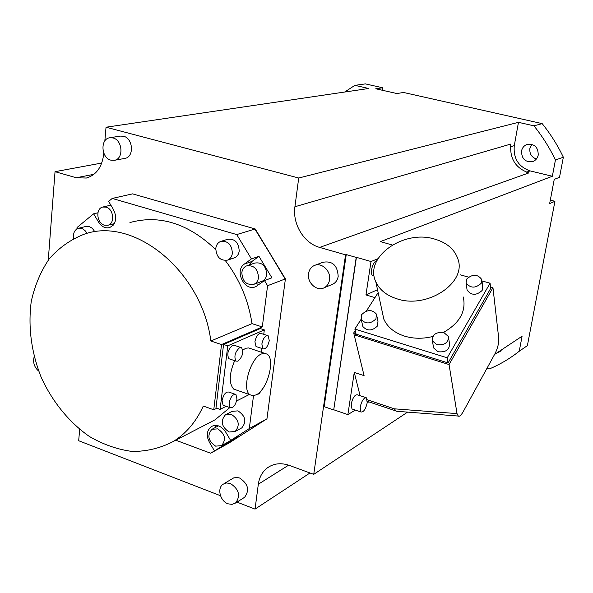 <?xml version="1.0" encoding="UTF-8"?>
<svg xmlns="http://www.w3.org/2000/svg" width="593" height="593" viewBox="0 0 593 593"><rect width="100%" height="100%" fill="white"/><g stroke="black" fill="none" stroke-linecap="round" stroke-linejoin="round"><path stroke-width="0.89" d="M344.644 92.041L354.888 85.355L365.37 83.887L382.567 87.757L375.747 88.772L396.902 93.546L403.551 92.471L542.18 123.626C550.497 133.922 557.553 145.122 563.35 157.227L559.51 177.322L554.247 179.368L549.652 203.584L554.937 201.294L527.385 345.63L519.238 351.234C510.002 358.535 500.069 364.421 489.462 368.89L487.068 368.142M382.567 87.757L382.196 90.225M550.304 200.137L554.937 201.294M536.406 159.006C531.587 157.271 529.416 153.757 529.883 148.472L531.854 144.314M377.956 258.711L371.01 261.52L356.415 257.347L333.711 409.948L324.156 406.679L346.238 254.567L345.556 254.827L313.727 474.356L407.606 412.12M563.35 157.227L555.433 159.991L552.35 176.269L380.402 241.588L392.269 245.013M494.562 354.466L522.085 336.224L519.238 351.234M333.711 409.948L356.215 257.421L346.238 254.567M333.911 409.83L347.876 414.611L355.296 410.082M367.208 402.817L368.802 401.846M360.107 395.709L354.251 372.434L347.876 414.611M365.762 397.592L357.512 394.842C354.873 394.508 352.768 397.569 351.197 404.033L351.975 408.955L352.702 409.2M371.01 261.52L365.963 294.921L374.954 297.604M354.251 372.434L364.087 375.643L353.695 332.969L354.977 333.37L355.422 335.215L449.057 364.554L457.025 413.603L458.256 416.049C459.323 416.849 460.902 415.537 462.97 412.113L495.111 353.458C497.823 347.965 499.017 342.806 498.691 337.973L492.961 287.679L490.507 286.982M354.888 85.355L368.735 88.483L106.036 127.221L298.709 178.019L294.921 206.742C292.327 224.058 303.972 243.263 319.671 247.414L345.556 254.827M552.35 176.269L530.127 170.903C518.482 166.818 513.204 158.39 514.287 145.641L518.467 122.336L298.709 178.019M457.025 413.603L394.338 408.829L396.087 410.986L398.229 411.386M353.695 332.969L355.229 330.56M354.977 333.37L355.652 332.302L354.866 329.056L361.115 319.271M366.318 311.125L378.141 292.608M481.998 280.934L490.07 283.209L490.678 288.45L448.063 362.923L356.096 334.148L355.652 332.302M460.153 274.781L468.455 277.116M355.422 335.215L356.096 334.148M449.057 364.554L492.961 287.679M490.07 283.209L447.226 357.801L354.866 329.056M447.226 357.801L448.063 362.923M381.862 310.035L383.804 319.116C387.429 327.121 394.36 332.792 404.596 336.142C413.603 338.825 423.002 338.937 432.801 336.483M443.475 332.443C459.775 323.037 466.372 311.221 463.274 296.974M362.427 324.66L362.872 326.558C367.297 331.265 372.174 331.072 377.496 325.972L377.986 321.176L376.829 315.921M433.32 346.186L433.624 347.95L438.005 351.745C445.788 352.516 449.62 349.796 449.501 343.584L448.634 338.143M466.913 288.813L467.084 290.044C471.331 295.581 476.357 295.714 482.161 290.437L482.717 286.834L481.976 280.771M434.595 239.068C446.87 242.648 454.653 249.342 457.959 259.148C466.78 282.735 427.434 309.116 397.214 298.902C386.658 295.581 379.535 289.903 375.843 281.86C363.791 257.377 403.462 229.283 434.595 239.068M361.7 314.572C367.141 309.457 372.056 309.301 376.436 314.112L375.94 318.915C370.581 324.03 365.673 324.23 361.226 319.516L361.7 314.572M436.796 344.674L432.393 340.871C432.156 334.593 435.988 331.821 443.883 332.554L448.375 336.49C448.493 342.71 444.631 345.437 436.796 344.674M481.271 283.232C475.43 288.517 470.368 288.391 466.098 282.854L466.654 279.095C472.584 273.818 477.639 273.988 481.835 279.622L481.271 283.232M365.963 294.921L377.526 289.718M376.874 260.661C374.435 261.409 372.656 264.434 371.544 269.741C371.144 272.839 371.5 274.811 372.626 275.641L373.264 275.827M106.036 127.221L104.835 140.934M103.775 153.083L103.671 154.291C102.018 167.159 96.244 175.076 86.348 178.041L76.282 177.752L55.038 171.673L48.263 260.127M237 502.115L255.049 509.113L258.326 484.222C259.349 477.12 262.402 471.643 267.502 467.773C273.825 463.37 281.126 462.584 289.406 465.423L313.727 474.356M79.67 429.384L78.684 440.732L220.5 495.718M124.515 158.457L125.079 158.353C134.403 156.863 133.106 138.206 123.492 136.227L120.149 136.108L110.083 137.709M331.709 284.625L332.984 284.099C335.853 282.542 337.587 279.963 338.188 276.36C337.491 265.316 332.391 260.623 322.881 262.291L315.298 265.16M243.686 497.868L244.598 497.29C249.801 490.137 248.133 483.71 239.594 478.01L236.785 477.409L233.62 477.943L223.976 483.68M266.672 418.969L249.305 428.554L230.662 440.451L238.082 436.337L210.641 453.23L228.475 443.312L266.672 418.969L228.772 443.156L266.954 418.821L285.403 278.888L255.22 228.972L132.573 193.867L112.225 198.44L108.63 201.405L112.966 208.684C117.518 217.394 116.406 223.694 109.631 227.586C105.295 228.572 101.611 226.748 98.571 222.123L93.627 213.806L97.912 212.791M101.766 163.038L55.038 171.673M518.467 122.336L533.937 125.835L542.18 123.626M533.937 125.835C542.38 136.308 549.541 147.694 555.433 159.991M538.244 155.003C538.133 146.99 534.345 143.491 526.873 144.492C523.982 145.67 522.196 147.865 521.506 151.059C521.692 159.213 525.576 162.667 533.166 161.429C535.887 160.214 537.584 158.072 538.244 155.003M319.671 247.414L528.874 172.904C515.599 168.227 509.572 158.62 510.803 144.062L294.921 206.742M309.976 472.977L255.049 509.113M496.764 353.005L499.988 351.619L501.656 349.766M112.915 137.924C122.603 139.926 123.944 158.791 114.553 160.288L110.935 160.184C101.218 158.094 100.002 139.118 109.549 137.798L112.915 137.924M329.53 279.874C328.93 283.521 327.18 286.13 324.289 287.701C317.04 291.852 306.915 282.765 308.538 273.647C309.153 269.852 310.991 267.176 314.068 265.627C321.287 261.795 331.176 270.86 329.53 279.874M227.942 503.798C220.107 501.137 216.868 488.143 223.072 484.229L226.541 482.954L230.477 483.54C239.083 489.321 240.78 495.815 235.547 503.034L231.996 504.406L227.942 503.798M38.664 371.048C35.15 368.097 33.453 364.265 33.579 359.551L34.149 356.808M112.225 198.44L236.74 234.576L254.908 229.054L285.403 278.888M255.22 228.972L285.122 278.999L267.576 285.707L264.478 280.571L255.976 286.538C244.902 292.312 233.887 270.927 244.375 264.055L251.417 258.911L258.963 256.346L271.913 277.798L264.478 280.571M175.758 440.199L210.641 453.23M93.627 213.806L77.031 227.512L76.92 228.913M236.74 234.576L251.417 258.911M262.299 326.943L221.523 344.548L213.762 409.785L203.288 406.042C196.224 421.608 186.269 433.401 173.415 441.414C160.629 448.108 146.938 451.458 132.35 451.466C117.644 449.561 103.338 444.572 89.424 436.5C69.285 422.468 52.54 401.913 41.34 377.682C31.296 352.286 27.93 326.913 31.244 301.548C34.765 285.529 40.776 271.275 49.278 258.793C59.078 247.681 70.686 239.505 84.095 234.25C133.825 216.022 202.109 271.216 210.849 341.005L252.01 323.645L262.299 326.943L267.576 285.707M252.01 323.645C248.452 300.273 239.557 279.251 225.333 260.586M215.719 249.564C188.203 223.435 159.606 214.429 129.934 222.545M206.075 424.477L215 419.851L229.832 407.599M249.305 428.554L253.507 395.694M230.662 440.451L225.555 431.86C221.337 425.878 216.601 424.106 211.345 426.552C206.408 430.777 205.979 436.396 210.063 443.416L214.436 450.806M94.702 231.544L92.352 228.342L89.254 226.511L85.822 226.467L78.676 228.238M233.686 258.088L234.502 257.822C237.141 256.643 238.712 254.382 239.209 251.061C238.69 242.433 234.821 238.519 227.601 239.313L221.463 241.188M240.958 428.331L241.796 427.879C246.821 421.623 245.539 415.952 237.949 410.867L232.085 411.349L226.237 414.388M109.942 205.378L110.654 204.793M213.762 409.785L216.86 408.221M260.26 328.581L223.561 344.451L215.985 407.91L220.099 409.37L227.749 345.838L264.315 329.886L260.26 328.581M210.849 341.005L221.523 344.548M223.561 344.451L227.749 345.838M264.315 329.886L263.744 334.341M261.928 348.462L261.439 352.272M249.29 394.508L236.622 400.964M226.148 406.294L220.099 409.37M264.463 353.265L248.623 347.928L246.013 348.224L242.745 349.996M234.672 360.67C229.113 373.968 228.794 383.449 233.724 389.104L236.629 390.112M240.654 347.416L234.517 345.385L232.545 345.289C227.934 349.588 226.704 354.065 228.868 358.721L229.839 359.047M234.991 394.197L228.972 392.099C225.881 391.476 223.576 394.33 222.056 400.66L223.094 405.212L224.087 405.568M267.361 335.512L261.261 333.54C258.4 333.058 256.287 335.779 254.916 341.709L256.02 346.52L256.865 346.794M261.417 353.977L264.478 353.272L267.095 354.14C275.649 359.061 267.347 389.905 256.161 394.849L252.811 395.731L249.964 394.745C241.484 389.631 250.32 358.165 261.417 353.977M239.639 347.639L241.596 347.728C243.76 352.324 242.552 356.816 237.971 361.181L235.947 361.1C233.82 356.445 235.05 351.96 239.639 347.639M229.076 403.136C230.595 396.791 232.886 393.922 235.955 394.538L236.985 399.126C235.465 405.464 233.168 408.318 230.084 407.688L229.076 403.136M262.699 388.66L258.904 394.004L257.31 394.167M269.274 340.619C267.895 346.557 265.783 349.284 262.936 348.795L261.854 343.984C263.233 338.04 265.338 335.297 268.169 335.771L269.274 340.619M259 284.484L255.709 283.624M248.964 265.064L251.958 261.446L258.963 256.346M261.431 281.49L262.306 281.164C264.767 279.948 266.242 277.783 266.717 274.663C266.146 265.872 262.158 262.01 254.753 263.062L247.274 265.649M241.818 272.617C242.3 269.378 243.834 267.154 246.429 265.946C253.878 264.893 257.903 268.799 258.496 277.68C258.022 280.83 256.539 283.017 254.056 284.24C246.54 285.448 242.463 281.579 241.818 272.617M113.144 225.296L111.254 224.399M104.427 225.199C96.77 223.346 95.317 208.654 102.663 207.061L106.036 207.113C113.671 208.899 115.212 223.531 107.97 225.229L104.427 225.199M221.945 446.633L221.411 445.736M215.281 427.531L216.193 425.411M229.002 441.518L230.633 440.406M211.197 442.793L210.063 443.416M217.698 428.858C225.14 433.906 226.43 439.502 221.567 445.639L215.615 446.144C208.15 441.007 206.92 435.403 211.909 429.317L217.698 428.858M73.71 238.438C72.954 233.294 74.444 229.936 78.172 228.364L81.619 228.409L82.99 228.994L85.474 231.018L87.06 233.405M215.785 248.348C216.282 244.902 217.913 242.596 220.678 241.433C227.942 240.632 231.833 244.583 232.367 253.285C231.878 256.636 230.299 258.904 227.645 260.097C220.322 261.039 216.371 257.125 215.785 248.348M231.307 414.344C238.942 419.473 240.232 425.188 235.191 431.482L229.128 432.023C221.471 426.79 220.233 421.052 225.407 414.818L231.307 414.344M367.215 402.788C365.636 409.259 363.546 412.328 360.929 411.994L360.188 407.072C361.767 400.586 363.857 397.51 366.459 397.829L367.215 402.788M551.927 191.561L552.869 189.004L552.943 186.232M530.127 170.903L526.495 172.185M394.338 408.829L367.319 399.786M93.931 174.312L76.282 177.752M510.469 146.767L514.287 145.641M288.643 465.157L258.326 484.222M251.958 261.446L244.375 264.055M99.913 221.789L98.571 222.123M367.363 401.365L396.087 410.986M396.643 411.268L458.256 416.049M383.804 319.116L375.843 281.86M362.872 326.558L361.226 319.516M433.624 347.95L432.393 340.871M467.084 290.044L466.098 282.854M374.168 276.093L372.626 275.641M526.873 144.492L527.792 144.218M267.502 467.773L270.304 466.046M114.553 160.288L125.079 158.353M324.289 287.701L332.984 284.099M235.547 503.034L244.598 497.29M173.415 441.414L215 419.851M233.724 389.104L249.964 394.745M228.868 358.721L235.947 361.1M223.094 405.212L230.084 407.688M256.02 346.52L262.936 348.795M262.306 281.164L254.056 284.24M110.869 205.163L103.175 206.942M114.338 223.62L107.97 225.229M212.338 426.033L211.345 426.552M229.787 441.081L221.567 445.639M218.439 425.863L212.679 428.902M234.502 257.822L227.645 260.097M241.796 427.879L235.191 431.482M360.929 411.994L351.975 408.955"/></g></svg>
